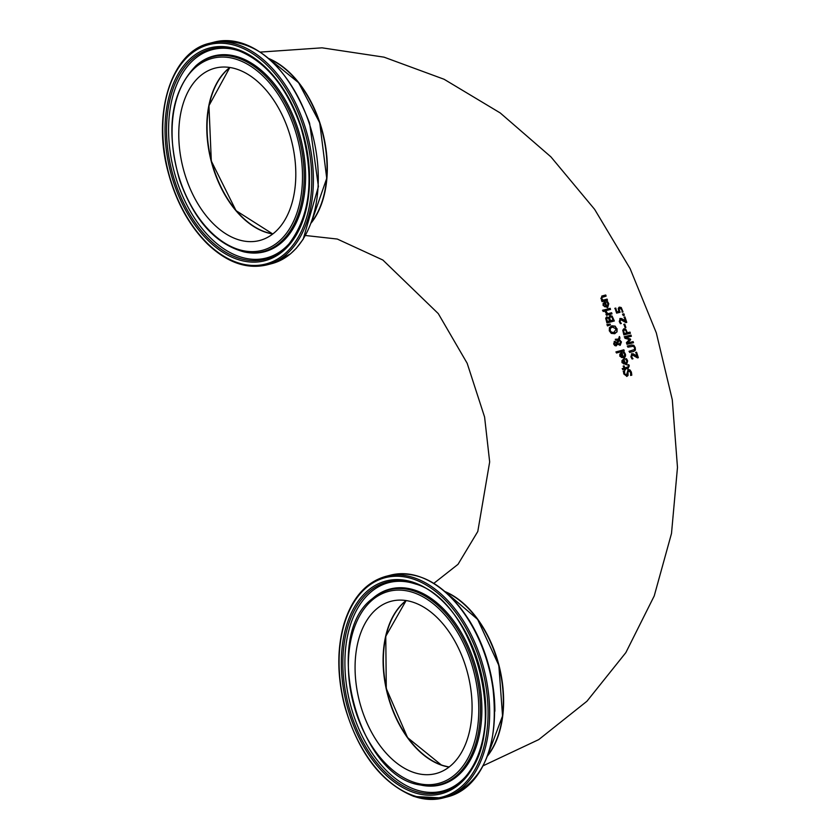 <?xml version="1.0" encoding="UTF-8"?>
<svg xmlns="http://www.w3.org/2000/svg" width="840" height="840" viewBox="0 0 840 840"><rect width="100%" height="100%" fill="white"/><g stroke="black" fill="none" stroke-linecap="round" stroke-linejoin="round"><path stroke-width="1.26" d="M618.954 307.314L621.033 307.65L622.818 312.081M614.786 308.364L615.573 308.165L616.823 311.892L618.807 311.356L618.219 308.406L619.469 307.125L621.254 307.545L623.038 311.976L622.146 312.186L621.873 309.729L619.868 308.332L618.891 309.151L619.825 312.385M619.647 308.427L618.891 309.151L619.647 308.427M619.868 308.332L619.111 309.057L620.046 312.291L616.623 313.131L614.996 308.269L615.573 308.165M615.794 308.07L616.823 311.892M617.033 311.798L618.807 311.356M627.795 369.684L629.769 370.041L631.166 372.194L631.586 375.249M628.761 370.724L628.016 372.11L628.068 375.428L626.945 376.352L623.795 373.947L623.385 371.185L624.582 370.86L624.635 373.643L626.42 375.155L628.194 369.537L629.979 369.947L631.386 372.099L631.806 375.155L630.62 375.459L630.609 372.393L628.457 370.839M624.614 370.955L624.414 373.737L626.504 375.133M628.541 370.818L627.805 372.204L627.858 375.532L626.724 376.457M623.175 371.28L624.361 370.965M625.264 359.069L626.251 358.817L627.459 360.969L626.441 364.812M622.965 359.572L623.931 359.289L625.464 363.899L625.978 363.709M622.598 361.253L623.469 363.836L624.981 363.993L623.805 360.476L622.598 361.253M623.805 360.476L622.818 361.147L623.469 363.836M625.874 363.762L626.892 361.095L625.485 358.974L626.472 358.712L627.669 360.875L626.556 364.76L621.999 362.67L621.978 360.57L623.637 359.32L625.464 363.899M623.69 363.731L624.981 363.993M628.74 364.644L629.297 365.852L628.204 368.245L625.17 369.044L625.422 369.8L624.645 369.999L624.393 369.243L622.776 369.684L622.398 368.56L624.015 368.13L623.322 366.062L624.099 365.862L624.792 367.92L628.404 366.796L627.932 364.844L628.74 364.644L629.076 365.946L627.984 368.34M627.711 364.949L628.52 364.739M625.17 369.044L625.202 369.894M628.404 366.796L624.792 367.92M624.099 365.862L624.572 368.014M622.178 368.666L624.015 368.13M623.101 366.167L623.879 365.957M623.133 352.643L624.12 352.391L625.601 355.761L624.309 358.386M620.823 353.147L621.789 352.863L623.322 357.473L623.837 357.284M620.445 354.827L621.317 357.42L622.828 357.567L621.663 354.05L620.445 354.827M621.663 354.05L620.666 354.732L621.317 357.42M623.731 357.336L624.76 354.669L623.343 352.548L624.341 352.286L625.548 354.449L624.414 358.334L619.847 356.255L619.836 354.155L621.495 352.905L622.01 352.769L623.322 357.473M621.537 357.315L622.828 357.567M617.673 343.539L619.563 344.096L620.54 341.817L619.091 340.179L617.673 343.539L619.721 344.054M614.996 342.437L614.324 343.844L615.783 344.694L616.78 343.161L614.702 342.562M615.783 344.694L614.103 343.949L614.775 342.542M619.983 338.058L619.353 339.549L621.432 341.933L620.214 345.272L617.505 344.201L616.224 345.849L614.796 345.566L613.662 343.98L614.513 341.303L616.959 342.51L618.062 339.938L615.877 340.389L615.489 339.224L618.398 339.129L619.479 336.536L619.983 338.058L619.133 339.644L621.212 342.038L619.994 345.366M618.398 339.129L615.269 339.318M619.259 336.63L619.763 338.153M616.959 342.51L614.198 341.429M617.505 344.201L616.004 345.944M619.091 340.179L617.452 343.633M615.888 351.971L623.658 349.892L624.025 351.015M624.246 350.921L616.476 353L616.098 351.876L623.868 349.797L624.246 350.921M610.586 316.754L609.672 317.772L610.428 320.723L613.137 320.008L611.856 317.111L610.176 316.911M613.137 320.008L610.428 320.723M609.672 317.772L610.218 320.817M609.609 320.943L608.475 318.308L607.341 318.077L606.7 318.738L607.394 321.542L609.609 320.943L607.394 321.542M607.341 318.077L606.48 318.843L607.173 321.636M609.714 315.693L611.856 316.123L614.124 321.08M608.843 317.688L610.134 315.536L611.856 316.123M612.077 316.029L614.345 320.975L606.911 322.959L605.692 318.181L606.795 316.88L608.811 317.688M606.417 317.026L608.591 317.793M610.365 316.848L609.452 317.877M607.121 318.171L606.48 318.843L607.121 318.171M611.058 326.151L614.922 326.235L616.854 328.839L616.823 331.968L614.345 333.774M612.161 327.149L610.124 328.482L609.976 330.666L611.415 332.43L614.775 332.241M611.541 327.348L610.333 328.387L610.187 330.572L611.635 332.325L614.659 332.283M613.935 332.546L616.235 328.955L612.371 327.054M617.075 328.744L617.033 331.863L614.554 333.68L611.289 333.396L609.304 330.824L609.409 327.673L611.972 325.815L615.143 326.141L616.854 328.839M615.143 333.491L614.554 333.68M611.163 326.099L611.751 325.909M610.155 308.312L610.533 309.435L605.042 310.884L604.684 309.76L610.155 308.312L610.312 309.53M604.464 309.855L609.945 308.406M606.848 324.681L609.903 324.135L610.166 324.944M610.113 324.041L610.386 324.849L607.499 325.909L607.068 324.587L609.903 324.135M604.8 306.6L606.081 306.852L604.579 306.695L603.928 305.382L604.579 306.695M607.572 301.581L608.779 303.733L607.656 307.629L603.13 305.519L603.13 303.419L605.273 302.043L606.784 306.663L608.002 303.954L606.596 301.833L607.572 301.581L608.559 303.839L607.541 307.671M606.375 301.928L607.362 301.675M604.107 302.421L605.052 302.137L606.575 306.757L607.078 306.569M606.081 306.852L604.926 303.324L603.95 303.996L603.928 305.382M604.926 303.324L603.729 304.101L603.708 305.477M604.716 303.419L603.729 304.101L604.716 303.419M605.147 311.871L606.134 311.608L607.53 313.856L611.404 312.837L611.772 313.961M605.903 314.296L606.963 313.971L605.482 312.228L606.154 311.661M606.365 311.567L607.75 313.761L611.625 312.743L611.993 313.866L606.49 315.315L606.123 314.192L606.963 313.971M605.745 294.998L606.123 296.121L601.923 297.455L601.85 298.61L603.089 300.163L607.11 299.114L607.488 300.237L602.049 301.665L601.682 300.531L602.301 300.373L600.873 298.546L602.28 295.901L605.745 294.998L605.903 296.226M601.702 296.121L605.535 295.103M602.301 300.373L601.472 300.636M603.078 296.919L601.702 297.549L602.857 297.014L601.702 297.549L601.639 298.704L602.868 300.258L606.9 299.208L607.268 300.332M602.5 310.296L603.498 310.034L603.908 311.304M604.128 311.209L603.13 311.483L602.711 310.202L603.708 309.929L604.128 311.209M633.875 345.356L635.229 347.592L635.418 350.102L633.759 351.404L629.622 352.422L629.234 351.236L634.536 349.534L634.515 347.76L633.454 346.227L627.9 347.172L627.512 345.986L631.649 344.967L633.875 345.356L635.198 350.196L633.538 351.508M627.291 346.08L631.438 345.062L633.654 345.45M629.013 351.33L634.536 349.534M635.628 352.454L636.352 352.275L638.117 357.777M631.47 353.85L633.139 353.934L637.035 356.822L635.849 352.349L636.573 352.181L638.337 357.683L637.455 357.882L632.331 354.9L631.722 356.706L632.793 358.848M632.331 354.9L631.418 355.645L632.111 354.995L631.418 355.645L632.121 358.008M632.341 357.913L632.772 358.785M632.993 358.691L632.058 358.985L630.903 356.811L631.88 353.703L633.139 353.934M633.35 353.84L634.63 354.858M634.851 354.764L637.255 356.727M626.892 332.84L625.601 330.236L624.456 329.973L623.648 330.866L624.236 333.501L626.892 332.84L624.236 333.501M624.456 329.973L623.427 330.971L624.236 330.078L623.427 330.971L624.015 333.596M623.585 328.913L625.527 329.269L627.407 332.766L629.79 332.199L630.178 333.375M627.627 332.661L630.01 332.105L630.399 333.281L623.847 334.877L622.755 330.204L624.015 328.755L625.737 329.175L627.407 332.766M624.225 336.767L630.767 335.181L631.166 336.357M625.769 337.617L630.389 338.993L630.63 339.717L627.533 342.951L633.129 341.607L633.497 342.709L626.955 344.295L626.42 342.678L629.401 339.549L624.981 338.31L624.435 336.672L630.987 335.087L631.375 336.262L625.548 337.712L630.178 339.098L630.409 339.812L627.312 343.056L632.909 341.702L633.276 342.804M624.76 324.114L625.884 327.474L625.086 327.663L623.973 324.303L624.76 324.114L625.663 327.569M623.752 324.408L624.54 324.209M623.984 317.163L624.719 316.995L626.546 322.466M619.825 318.581L621.495 318.654L625.443 321.52L624.204 317.069L624.939 316.901L626.766 322.371L625.874 322.581L620.687 319.62L620.077 321.416L621.17 323.558M620.687 319.62L619.773 320.366L620.466 319.715L619.773 320.366L620.498 322.718M620.707 322.623L621.149 323.494M621.369 323.4L620.424 323.705L619.269 321.531L620.235 318.423L621.495 318.654M621.716 318.56L623.007 319.568M623.227 319.473L625.663 321.426M623.889 313.814L624.372 315.231L623.165 315.514L622.692 314.087L623.889 313.814L624.151 315.326M622.472 314.192L623.679 313.908M311.22 222.915A93.902 58.968 -104.5 0 0 322.686 132.321A93.902 58.968 -104.5 0 0 268.832 58.559M487.515 755.979A93.902 58.968 -104.5 0 0 498.981 665.375A93.902 58.968 -104.5 0 0 445.127 591.623M325.248 188.822A93.523 58.727 -104.5 0 0 319.651 122.84A93.523 58.727 -104.5 0 0 297.602 81.617M501.543 721.885A93.523 58.727 -104.5 0 0 503.36 701.127A93.523 58.727 -104.5 0 0 473.897 614.68M449.19 766.952A89.019 55.902 75.5 0 1 387.755 694.061A89.019 55.902 75.5 0 1 406.276 600.558M272.895 233.888A89.019 55.902 75.5 0 1 211.459 160.997A89.019 55.902 75.5 0 1 229.982 67.494M411.138 742.445A89.386 56.133 75.5 0 1 384.815 640.405M234.843 209.391A89.386 56.133 75.5 0 1 208.52 107.342M355.068 667.391A89.019 55.902 75.5 0 1 391.346 601.209A89.019 55.902 75.5 0 1 472.091 707.417A89.019 55.902 75.5 0 1 435.813 773.598A89.019 55.902 75.5 0 1 355.068 667.391M265.135 238.56A89.019 55.902 75.5 0 1 259.518 240.534A89.019 55.902 75.5 0 1 184.422 172.862A89.019 55.902 75.5 0 1 209.433 70.119A89.019 55.902 75.5 0 1 215.05 68.145A89.019 55.902 75.5 0 1 290.157 135.817A89.019 55.902 75.5 0 1 265.135 238.56M489.657 712.908A114.439 71.862 -104.5 0 0 385.844 576.366C366.145 582.025 352.233 597.712 344.127 623.427C336.913 648.48 337.06 675.896 344.558 705.695C358.27 752.913 381.392 783.163 413.91 796.446L443.006 798A114.439 71.862 -104.5 0 0 489.657 712.908M413.427 795.596A113.316 71.159 75.5 0 1 339.087 661.93A113.316 71.159 75.5 0 1 413.731 579.201A113.316 71.159 75.5 0 1 488.072 712.876A113.316 71.159 75.5 0 1 413.427 795.596M414.267 796.457A114.439 71.862 -104.5 0 0 443.006 798L447.909 796.74A114.439 71.862 75.5 0 0 494.55 711.648A114.439 71.862 75.5 0 0 390.747 575.106C419.885 569.594 446.25 584.997 469.844 621.317C480.281 638.516 487.578 657.573 491.715 678.468C500.724 741.804 486.119 781.231 447.909 796.74M485.825 712.11A109.904 69.017 -104.5 0 0 413.731 582.466A109.904 69.017 -104.5 0 0 341.334 662.697A109.904 69.017 -104.5 0 0 413.427 792.341A109.904 69.017 -104.5 0 0 485.825 712.11M494.865 711.27A113.705 71.4 -104.5 0 0 435.404 584.577M406.119 600.537A89.019 55.902 -104.5 0 0 383.082 660.167A89.019 55.902 -104.5 0 0 441.483 765.167A89.019 55.902 -104.5 0 0 449.064 767.046L441.599 765.177L407.579 737.635L386.284 688.517L385.77 636.279L406.14 600.537M445.568 592A93.902 58.968 75.5 0 1 503.328 701.284A93.902 58.968 75.5 0 1 487.715 755.433M478.79 709.706A99.204 62.297 75.5 0 1 413.448 782.124A99.204 62.297 75.5 0 1 348.369 665.101A99.204 62.297 75.5 0 1 413.711 592.683A99.204 62.297 75.5 0 1 478.79 709.706M414.456 591.139A100.621 63.179 -104.5 0 0 372.341 598.71C321.384 635.87 357.798 777.095 420.378 784.98A100.621 63.179 -104.5 0 0 480.459 709.832A100.621 63.179 -104.5 0 0 414.456 591.139M420.378 784.98L421.481 785.2A101.136 63.504 -104.5 0 0 481.877 709.663A101.136 63.504 -104.5 0 0 415.527 590.373A101.136 63.504 -104.5 0 0 373.191 597.986L372.341 598.71M414.068 790.892A108.559 68.166 75.5 0 1 342.856 662.833A108.559 68.166 75.5 0 1 415.265 583.905C475.282 600.611 509.565 733.52 465.119 777.168A108.559 68.166 75.5 0 1 414.068 790.892M485.572 711.638A108.559 68.166 75.5 0 1 465.119 777.168M415.979 584.168A107.625 67.589 -104.5 0 0 415.8 584.105A107.625 67.589 -104.5 0 0 344.904 662.676A107.625 67.589 -104.5 0 0 388.469 772.579A107.625 67.589 -104.5 0 0 465.612 776.601M266.711 264.936L271.614 263.676A114.439 71.862 75.5 0 0 278.838 261.146A114.439 71.862 75.5 0 0 309.194 123.239A114.439 71.862 75.5 0 0 214.452 42.042L209.559 43.302C171.591 51.587 152.061 113.011 168.021 171.717C175.875 201.422 189.011 225.488 207.438 243.925C226.978 262.521 246.729 269.524 266.711 264.936A114.439 71.862 -104.5 0 0 273.945 262.406A114.439 71.862 -104.5 0 0 304.29 124.498A114.439 71.862 -104.5 0 0 209.559 43.302A114.439 71.862 -104.5 0 0 202.325 45.843M302.788 125.013A113.316 71.159 75.5 0 1 272.748 261.555A113.316 71.159 75.5 0 1 171.78 183.666A113.316 71.159 75.5 0 1 201.831 47.124A113.316 71.159 75.5 0 1 302.788 125.013M202.892 50.348A109.904 69.017 -104.5 0 0 173.754 182.784A109.904 69.017 -104.5 0 0 271.677 258.332A109.904 69.017 -104.5 0 0 300.825 125.895A109.904 69.017 -104.5 0 0 202.892 50.348M229.824 67.473A89.019 55.902 -104.5 0 0 211.176 161.07A89.019 55.902 -104.5 0 0 272.769 233.982L236.03 210.641L211.312 161.038L208.95 105.672L229.845 67.473M269.272 58.947A93.902 58.968 75.5 0 1 319.589 122.808A93.902 58.968 75.5 0 1 311.419 222.369M206.241 60.48A99.204 62.297 75.5 0 1 294.63 128.667A99.204 62.297 75.5 0 1 268.328 248.209A99.204 62.297 75.5 0 1 179.939 180.012A99.204 62.297 75.5 0 1 206.241 60.48M244.083 251.916A100.621 63.179 -104.5 0 0 269.514 249.354A100.621 63.179 -104.5 0 0 296.195 128.111A100.621 63.179 -104.5 0 0 206.546 58.947A100.621 63.179 -104.5 0 0 196.046 65.646C170.825 91.791 165.354 129.98 179.645 180.191C194.093 220.259 215.565 244.167 244.083 251.916L245.185 252.137A101.136 63.504 -104.5 0 0 270.743 249.564A101.136 63.504 -104.5 0 0 297.57 127.701A101.136 63.504 -104.5 0 0 207.459 58.181A101.136 63.504 -104.5 0 0 196.896 64.921L196.046 65.646M288.824 244.104A108.559 68.166 75.5 0 1 271.887 256.893A108.559 68.166 75.5 0 1 175.161 182.27A108.559 68.166 75.5 0 1 203.952 51.461A108.559 68.166 75.5 0 1 238.98 50.841C266.091 61.929 286.608 87.003 300.531 126.073C314.916 175.602 311.01 214.946 288.824 244.104M239.694 51.104A107.625 67.589 -104.5 0 0 205.684 51.975A107.625 67.589 -104.5 0 0 177.135 181.66A107.625 67.589 -104.5 0 0 273.031 255.644A107.625 67.589 -104.5 0 0 289.317 243.537M260.368 52.09L322.046 47.828L384.048 57.162L444.087 79.264L500.241 112.959L550.904 156.849L594.625 209.349L630.126 268.663L656.303 332.84L672.294 399.798L677.481 467.397L671.496 533.484L654.224 595.938L625.852 652.606L586.94 701.243L538.745 739.599L483.231 765.734M305.424 235.494L337.292 239.043L382.872 260.033L438.281 313.604L467.166 363.269L484.586 416.997L489.668 461.937L477.792 531.489L458.031 564.312L433.85 583.349M385.844 576.366L390.747 575.106M445.452 591.906L477.645 619.385L498.834 665.417L502.551 715.953L487.662 755.57M214.452 42.042C255.014 37.086 286.734 64.134 309.603 123.176L318.413 186.553L303.198 239.211L296.373 248.199L290.462 253.88L271.614 263.676M269.157 58.842L298.631 82.73L319.725 122.787L326.729 178.332L311.367 222.506"/></g></svg>
